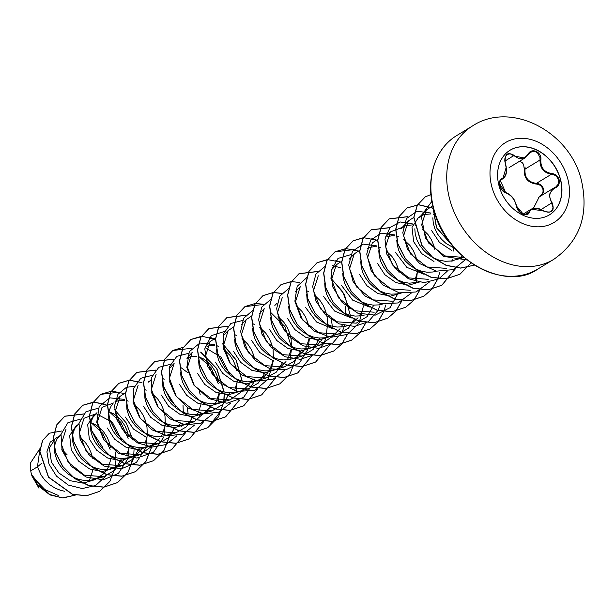 <?xml version="1.0" encoding="UTF-8"?>
<svg xmlns="http://www.w3.org/2000/svg" width="615" height="615" viewBox="0 0 615 615"><rect width="100%" height="100%" fill="white"/><g stroke="black" fill="none" stroke-linecap="round" stroke-linejoin="round"><path stroke-width="0.92" d="M510.02 150.245A37.846 29.82 -121.3 0 1 560.396 179.503A37.846 29.82 -121.3 0 1 549.364 214.912M560.534 179.419A37.846 29.82 -121.3 0 1 549.433 214.866A37.846 29.82 -121.3 0 1 498.996 185.645A37.846 29.82 -121.3 0 1 510.089 150.198A37.846 29.82 -121.3 0 1 560.534 179.419M540.823 160.038C540.639 167.772 544.237 172.254 551.609 173.492C555.376 173.945 557.882 176.028 559.12 179.726C559.85 183.501 558.605 186.199 555.391 187.821C549.257 191.357 548.157 196.323 552.086 202.712C554.968 210.96 552.039 213.713 543.291 210.96C536.449 207.317 531.752 207.793 529.2 212.39C527.601 218.025 517.115 212.944 516.623 206.302C514.986 199.667 511.38 195.178 505.822 192.833C502.978 191.826 500.956 189.458 499.749 185.738C498.973 181.986 499.734 179.58 502.032 178.511C506.329 176.082 507.429 171.124 505.338 163.628C504.346 154.234 507.283 151.49 514.132 155.395C519.16 160.154 523.865 159.685 528.239 153.965C531.721 147.177 542.207 152.251 540.823 160.038L540.024 159.992L539.962 157.494L537.725 153.204L535.865 151.928L533.797 151.405L530.537 152.22M505.338 163.505L505.484 163.505C504.392 159.239 505.023 156.21 507.383 154.419L505.461 156.671L504.846 158.778L504.815 161.145L506.283 167.103L502.786 178.788C505.369 176.92 506.637 173.945 506.599 169.84L505.338 163.628M500.679 180.08L502.786 178.796L501.325 179.495M555.722 187.06L558.12 184.331L558.42 179.957C557.267 176.536 554.945 174.629 551.447 174.23C543.714 172.869 539.901 168.126 540.024 159.992L525.033 169.117C524.41 177.527 528.216 182.278 536.449 183.355C540.008 183.701 542.369 185.584 543.545 189.005L543.737 191.442L542.207 194.955M550.794 211.483L552.654 209.254L552.977 207.324L549.072 194.901L553.623 188.159L554.953 187.46L553.738 188.082M533.39 208.408L539.54 196.247C542.376 194.794 543.491 192.464 542.891 189.236C541.815 186.091 539.632 184.369 536.326 184.077C527.732 182.863 523.711 177.843 524.257 169.025L523.649 164.62L522.481 162.89L519.652 161.199M39.898 449.511L37.438 466.823L30.758 470.89A27.936 22.009 58.7 0 0 31.457 474.211A27.936 22.009 58.7 0 0 31.496 474.373L42.135 488.372L58.241 495.413M41.443 463.472L37.438 466.823L41.259 475.349L45.049 480.361L49.723 484.689L55.066 488.11L60.847 490.424L64.76 491.277M55.396 438.487L49.384 447.943L51.399 462.08L58.902 473.004L70.256 480.715L83.256 483.159L95.325 479.539L103.712 473.665M92.65 458.229L91.451 453.655L88.937 447.858L85.554 442.738L79.85 437.234M61.231 434.913L57.041 439.056L55.189 443.2L54.451 448.081L54.889 453.432L56.511 458.967L59.271 464.387L63.068 469.399L67.742 473.727L73.085 477.148L78.858 479.462L84.824 480.538L90.689 480.292L96.217 478.731L99.276 477.163M76.052 425.934L69.656 435.62L71.317 449.957L78.559 461.096L89.598 468.945L102.328 471.574L114.075 468.138M110.669 447.266L109.462 442.685L106.956 436.896L103.574 431.776L99.522 427.579L95.025 424.481L90.866 422.759M76.037 425.911L78.874 424.181L75.061 428.094L73.208 432.237L72.47 437.119L72.901 442.469L74.53 448.004L77.29 453.424L81.088 458.429L85.754 462.764L91.097 466.185L96.878 468.499L102.836 469.576L108.709 469.33L114.236 467.769L117.296 466.201L123.83 460.266M94.064 414.964L87.684 424.65L89.336 438.995L96.555 450.103L107.587 457.975L120.294 460.612L132.094 457.176L137.176 453.978L141.85 449.304M128.689 436.312L127.482 431.722L124.976 425.934L121.593 420.814L117.534 416.609L113.045 413.518L108.886 411.796M96.886 413.226L93.08 417.131L91.228 421.275L90.49 426.157L90.92 431.507L92.55 437.042L95.31 442.462L99.107 447.466L103.774 451.802L108.063 454.654M147.262 434.29L146.977 426.964L145.501 420.76L142.995 414.971L139.613 409.851L133.901 404.339M124.376 400.296L117.573 400.934L115.282 402.026M112.691 404.124L111.092 406.161L109.247 410.313L108.501 415.194L108.94 420.545L110.562 426.08L113.329 431.492L117.127 436.504L121.793 440.84L126.083 443.692M165.274 423.328L164.997 416.001L163.521 409.798L161.015 404.001L157.632 398.889L151.92 393.385M126.513 404.916L126.959 409.582L128.581 415.117L131.349 420.529L135.139 425.542L139.813 429.877L144.102 432.729M150.944 380.339L148.73 382.199L151.059 379.747M144.54 393.254L144.979 398.62L146.601 404.147L149.36 409.567L153.158 414.579L157.832 418.915L162.122 421.767M162.56 382.292L162.998 387.658L164.62 393.185L167.38 398.605L171.178 403.617L175.844 407.953L181.187 411.366L186.968 413.68L192.926 414.756L198.799 414.51L204.326 412.949L207.386 411.389L204.18 413.341M218.779 381.492L217.572 376.91L215.066 371.114L211.683 365.994L207.624 361.797L203.135 358.699L198.976 356.984M196.446 356.446L193.879 356.3L189.643 357.084L186.975 358.414M180.564 372.029L181.01 376.695L182.64 382.223L185.399 387.642L189.197 392.654L193.863 396.99L199.206 400.403L204.987 402.717L210.945 403.794L216.818 403.548L230.064 399.911L210.714 398.535L194.355 385.605L187.421 367.386L192.141 352.51L187.091 357.815M236.79 370.53L235.591 365.948L233.085 360.152L229.703 355.032L223.553 349.212M214.466 345.484L211.898 345.338L207.04 346.36M198.591 360.367L199.029 365.725L200.651 371.26L203.419 376.68L207.217 381.692L211.883 386.02L217.226 389.441L223.007 391.755L228.964 392.831L234.838 392.585L248.083 388.941L228.719 387.558L212.383 374.643L205.433 356.4L210.161 341.54L215.711 337.919M254.81 359.567L253.611 354.986L251.105 349.189L247.722 344.069L242.01 338.565M216.611 349.405L217.049 354.763L218.671 360.298L221.438 365.717L225.228 370.73L229.902 375.058L235.245 378.479L241.026 380.793L246.984 381.869L252.857 381.623L258.377 380.062L261.444 378.494L265.872 374.996M272.829 348.605L271.63 344.016L269.116 338.227L265.734 333.107L259.584 327.288M234.623 339.142L235.068 343.8L236.69 349.335L239.45 354.755L243.248 359.76L247.922 364.095L253.265 367.516L259.046 369.83L265.004 370.899L270.869 370.661L284.122 367.017L264.75 365.633L248.406 352.71L241.472 334.483L246.192 319.615L251.75 315.987M291.402 346.583L291.126 339.257L289.65 333.053L287.136 327.265L283.753 322.145L278.042 316.633M252.634 328.172L253.088 332.838L254.71 338.373L257.47 343.793L261.267 348.797L265.941 353.133L270.223 355.985M308.868 326.673L307.661 322.091L305.155 316.302L301.773 311.182L296.061 305.678M270.654 317.209L271.1 321.876L272.729 327.411L275.489 332.823L279.287 337.835L283.953 342.171L289.296 345.592L295.077 347.906L301.035 348.974L306.908 348.736L312.435 347.168L317.363 344.346L319.923 342.101M327.441 324.659L327.157 317.332L325.681 311.129L323.175 305.332L319.792 300.22L314.081 294.716M288.673 306.247L289.119 310.913L290.749 316.448L293.509 321.86L297.306 326.873L301.973 331.208L306.262 334.06M306.7 294.585L307.139 299.951L308.761 305.478L311.528 310.898L315.318 315.91L319.992 320.246L324.282 323.098M324.72 283.623L325.158 288.989L326.78 294.516L329.548 299.936L333.338 304.948L338.012 309.284L343.355 312.697L349.136 315.011L355.093 316.087L360.967 315.841L364.434 315.034M342.732 273.36L343.178 278.026L344.8 283.553L347.56 288.973L351.357 293.985L356.031 298.321L361.374 301.734L367.147 304.048L373.113 305.125L378.978 304.879L382.453 304.064M399.05 272.376L397.759 267.279L395.245 261.483L391.863 256.363L386.151 250.859M376.634 246.815L374.058 246.669L369.823 247.453L367.539 248.545M360.759 261.698L361.197 267.056L362.819 272.591L365.579 278.011L369.377 283.023L374.043 287.351L379.386 290.772L385.167 293.086L391.125 294.162L396.998 293.916L400.473 293.101M416.978 260.898L415.771 256.317L413.265 250.52L409.882 245.4L403.732 239.581M394.646 235.853L392.078 235.706L387.204 236.737M378.779 250.736L379.209 256.094L380.839 261.629L383.599 267.048L387.396 272.061L392.062 276.389L397.405 279.81L403.186 282.124L409.144 283.2L417.985 282.293M434.99 249.921L433.79 245.347L431.284 239.558L427.902 234.438L422.19 228.926M412.665 224.89L405.862 225.521L400.98 228.711L408.352 220.946L413.91 217.326M396.783 240.465L397.229 245.131L398.851 250.666L401.618 256.086L405.416 261.091L410.082 265.426L415.425 268.847L421.206 271.161L427.164 272.23L433.037 271.991L436.512 271.177M418.392 217.625L412.004 227.319L413.657 241.657L421.682 253.58L433.982 261.475M430.685 213.92L423.873 214.558L419 217.748L426.372 209.984L431.784 206.409M414.81 228.811L415.248 234.169L416.87 239.704L419.638 245.124L423.428 250.128L428.102 254.464L433.444 257.885L439.225 260.199L445.183 261.267L451.056 261.029L464.302 257.385M432.829 217.825L433.268 223.207L434.89 228.742L437.649 234.154L441.447 239.166L446.121 243.502L454.823 248.422M88.967 480.507L90.382 477.97L92.85 470.175M103.812 473.558L105.811 471.228M106.987 469.545L108.401 467L110.861 459.221M126.805 455.208L128.881 448.258M108.855 455.085L114.897 457.537L120.855 458.606L129.696 457.706L135.315 455.238M144.825 444.245L146.9 437.288M107.356 428.032L114.559 439.141L125.668 447.036L138.367 449.65L150.106 446.198M126.874 444.122L132.917 446.575L138.875 447.643L144.748 447.405L150.268 445.837L153.335 444.276L159.869 438.341M161.038 436.65L162.452 434.113L164.92 426.326M125.368 417.07L133.417 429.024L145.732 436.888M144.894 433.16L150.936 435.612L156.894 436.681L165.727 435.781L171.354 433.314L168.141 435.266M179.057 425.688L180.203 423.689M183.293 412.365L183.016 405.039M143.387 406.108L150.621 417.231L161.653 425.088L174.376 427.725L186.145 424.281M162.913 422.198L168.948 424.65L174.914 425.718L183.747 424.819L189.366 422.351L186.161 424.304M197.077 414.725L198.491 412.188L200.951 404.401M161.407 395.145L168.618 406.246L179.68 414.133L192.387 416.762L204.165 413.318M215.096 403.763L216.511 401.226L218.971 393.431M179.426 384.175L186.653 395.307L197.738 403.179L210.445 405.792L222.176 402.348M224.621 400.88L222.192 402.379M234.915 389.433L236.99 382.476M197.446 373.213L204.687 384.36L215.734 392.209L228.465 394.83L240.796 391.063M242.648 389.91L245.285 388.196L249.959 383.529M251.128 381.838L252.273 379.832M215.458 362.25L222.684 373.367L233.715 381.231L246.423 383.868L258.215 380.431M265.98 374.889L267.979 372.559M269.147 370.868L270.562 368.331L273.029 360.544M273.383 357.546L273.106 350.219M233.477 351.288L240.688 362.389L251.781 370.292L264.481 372.905L276.235 369.461M278.68 367.985L281.324 366.271L285.99 361.597M287.167 359.906L288.581 357.369L291.049 349.581M251.497 340.326L259.753 352.487L272.422 360.344M271.023 356.416L277.058 358.868L283.015 359.936L288.889 359.698L294.416 358.13L297.476 356.569L304.01 350.635M305.186 348.943L306.601 346.406L309.061 338.627M269.516 329.363L276.758 340.495L287.789 348.351L300.512 350.981L312.274 347.544L315.495 345.607M320.031 341.994L322.029 339.672M287.536 318.401L294.746 329.502L305.793 337.381L318.501 340.018L330.293 336.574M307.054 334.491L313.096 336.943L319.054 338.012L324.928 337.773L338.173 334.13L318.77 332.73L302.449 319.785L295.523 301.581L300.251 286.728L295.2 292.04M332.738 335.098L335.375 333.376L340.049 328.71M341.217 327.019L342.363 325.02M345.461 313.696L345.176 306.37M305.555 307.439L316.533 321.999L333.299 328.94M325.074 323.528L331.116 325.981L337.074 327.049L342.947 326.811L346.414 325.996M351.534 323.682L358.068 317.747M359.237 316.056L360.382 314.057M323.567 296.476L334.591 311.067L351.35 317.978M341.586 285.506L352.587 300.082L369.323 307.016M359.606 274.544L366.817 285.652L377.887 293.539L390.602 296.161L402.356 292.717M415.094 279.794L417.17 272.837M377.625 263.581L384.859 274.721L395.929 282.585L408.644 285.199L420.376 281.755M395.645 252.619L406.807 267.325L423.766 274.152M459.643 257.9L462.319 255.994M431.676 230.694L439.51 242.441L451.618 250.367M31.972 476.002L38.991 488.241M67.212 454.923L61.746 449.265M30.758 470.89L30.75 462.572L40.021 448.504M105.88 476.002L95.671 485.481L82.225 488.564L68.25 485.035L56.465 476.11L48.985 464.079L46.925 451.833L50.199 442.147L57.572 437.142M115.359 452.025L115.912 457.814M115.935 460.374L115.274 467.3M115.251 467.446L109.816 481.468L99.745 491.316L86.746 495.675L72.585 494.299L48.57 477.071L39.914 451.418L42.635 440.501L49.323 433.229L62.007 430.938M75.276 495.113L62.446 497.889L49.238 494.36L38.261 485.781L31.496 474.373M99.668 491.362L86.6 495.759L72.439 494.391L48.424 477.163L39.76 451.51L42.481 440.594L49.246 433.275M75.299 495.121L62.953 497.996L50.13 494.967L32.065 476.325L31.511 474.449M463.994 257.462L444.683 255.901L428.463 242.91L421.652 224.744L426.38 209.992M446.282 268.348L426.91 266.964L410.543 253.995L403.64 235.783L408.36 220.946M428.263 279.302L408.883 277.926L392.531 264.965L385.613 246.746L390.341 231.917L402.248 227.419M410.243 290.272L390.856 288.889L374.504 275.92L367.609 257.716L372.321 242.879L377.871 239.25M392.232 301.235L372.851 299.851L356.5 286.89L349.581 268.694L354.302 253.834L359.86 250.22M374.212 312.197L354.809 310.806L338.473 297.852L331.562 279.641L336.282 264.804L341.84 261.167M373.782 305.163L367.147 316.602L356.193 323.167L336.82 321.783L320.469 308.83L313.55 290.634L318.27 275.766M355.101 318.07L348.428 328.241L338.173 334.13M333.684 335.429L320.154 345.092L300.781 343.708L284.438 330.77L277.519 312.558L282.231 297.691M319.723 338.05L313.096 349.481L302.142 356.054L282.754 354.663L266.426 341.725L259.492 323.521L264.212 308.653L259.169 313.965M301.05 350.957L294.393 361.12L284.122 367.017M283.031 361.92L276.381 372.09L266.103 377.979L246.738 376.603L230.394 363.673L223.46 345.461L228.18 330.586L233.585 327.011M265.011 372.89L258.361 383.037L248.083 388.941M243.602 390.248L230.064 399.904M206.332 348.298L221.185 357.246L230.241 375.319M229.633 392.87L223.022 404.286L212.044 410.874L192.687 409.49L176.344 396.56L169.402 378.325L174.122 363.473L169.071 368.777M210.338 407.284L194.033 421.829L174.683 420.452L158.324 407.53L151.382 389.303L156.102 374.435M192.941 416.739L186.291 426.902L176.013 432.791L156.656 431.423L140.297 418.484L133.37 400.25L138.091 385.405M162.744 386.066L175.805 406.546M174.914 427.702L168.272 437.857L157.994 443.761L138.644 442.385L122.285 429.447L115.351 411.212L120.063 396.36L125.475 392.785M153.504 445.06L139.974 454.716L120.625 453.347L104.25 440.394L97.331 422.167L102.052 407.33L113.96 402.833M139.544 447.682L132.909 459.128L121.954 465.686L102.59 464.31L86.231 451.356L79.312 433.121L84.032 418.285L95.948 413.795M96.447 413.826L112.307 422.198L122.131 441.101M121.516 458.644L114.882 470.091L103.935 476.648L84.586 475.272L68.204 462.303L61.292 444.091L66.013 429.255M91.781 430.815L102.89 447.543M110.1 449.404L102.874 433.398L90.928 422.474M80.357 419.146L67.911 422.72L61.031 434.252L62.046 450.28L71.102 466.093L86.115 477.04L103.328 479.823L118.388 473.404L127.543 459.313M127.889 458.152L129.181 445.998M128.12 438.441L120.894 422.436L108.947 411.512M98.377 408.183L85.931 411.758L79.051 423.289L80.065 439.318L89.129 455.131L104.135 466.078L121.347 468.853L136.415 462.442L145.563 448.35M145.901 447.19L147.2 435.097M128.128 401.234L126.959 400.55M124.714 399.419L109.831 397.836L99.2 406.477L96.74 422.267L103.751 439.863L118.534 453.332L136.884 458.067L153.489 452.233L163.582 437.388M163.921 436.227L165.212 424.073M146.147 390.271L144.979 389.587M134.416 386.258L126.475 387.319M126.336 387.373L117.934 394.3L114.505 405.992L116.996 419.953L125.168 433.214L137.645 442.954L152.166 447.059L166.096 444.545L176.882 435.766M181.594 426.426L182.209 424.235M164.159 379.309L162.998 378.625M152.435 375.296L140.781 378.279L133.678 388.242L133.148 402.602L139.651 417.731L151.974 429.839L167.534 435.835L182.955 434.082L194.901 424.804M199.614 415.463L200.229 413.272M200.19 394.584L199.398 391.609M187.959 372.821L181.018 367.662M170.447 364.326L158.801 367.316L151.697 377.279L151.167 391.64L157.671 406.769L169.994 418.877L185.553 424.873L200.967 423.12L212.921 413.841M217.979 403.34L219.317 393.539M218.21 383.622L210.983 367.616L199.037 356.7M188.467 353.364L176.82 356.354L169.717 366.317L169.179 380.67L175.682 395.806L188.013 407.914L203.573 413.91L218.986 412.158L230.94 402.879M235.991 392.378L237.29 380.216M218.217 346.414L217.049 345.73M214.804 344.6L199.921 343.016L189.289 351.657L186.829 367.455L193.84 385.044L208.616 398.512L226.973 403.248L243.578 397.421L253.672 382.576M254.01 381.415L254.279 380.378M236.237 335.452L235.068 334.768M224.506 331.439L211.291 335.652L204.787 348.828L207.609 366.417L219.386 382.461L236.852 391.478L254.948 390.264L268.378 378.878L273.375 360.651M254.256 324.489L253.088 323.805M242.525 320.476L230.871 323.467L223.768 333.422L223.237 347.783L229.741 362.919L242.072 375.027L257.624 381.016L273.045 379.271L284.991 369.984M290.049 359.483L291.395 349.689M291.295 346.537L284.914 326.565L271.107 312.843M252.604 310.575L243.594 318.324L240.626 331.539L244.747 346.868L255.31 360.436L270.131 368.823L286.006 369.8L299.497 362.95L307.723 349.681M308.069 348.521L309.407 338.734M270.477 299.666L261.79 307.054L258.631 319.554L261.975 334.237L271.4 347.698L285.129 356.785L300.443 359.321L314.265 354.578L323.867 343.401M323.921 343.285L325.742 338.719M326.088 337.558L327.38 325.404M308.307 291.602L307.146 290.918M288.496 288.704L279.81 296.092L276.642 308.592L279.994 323.275L289.419 336.736L303.149 345.822L318.462 348.359L332.285 343.608L341.886 332.438M341.94 332.323L343.762 327.749M344.1 326.596L344.377 325.566M306.654 277.688L297.145 286.359L294.877 301.15L300.896 317.671L313.957 331.055L330.855 337.304L347.291 334.429L359.122 322.96L363.465 305.839M340.933 267.856L332.615 265.657M324.674 266.718L315.918 274.044L312.681 286.529L315.979 301.227L325.381 314.726L339.111 323.867L354.448 326.434L368.3 321.699L377.918 310.514M377.979 310.391L379.793 305.832M380.139 304.671L380.408 303.641M350.635 254.695L338.019 258.4L331.208 270.269L332.577 286.636L342.194 302.534L357.738 313.143L375.212 315.149L390.041 307.708L398.428 292.671M380.378 247.745L379.217 247.061M376.972 245.931L363.058 244.109L352.533 251.228L348.72 265.065L353.095 281.547L364.872 295.869L381.215 303.818L398.036 302.949L411.12 293.24M416.178 282.746L417.47 270.654M398.397 236.783L397.236 236.099M394.991 234.968L381.077 233.147L370.553 240.265L366.74 254.103L371.114 270.585L382.884 284.906L399.227 292.855L416.055 291.987L429.139 282.277M434.19 271.784L434.467 270.746M416.416 225.82L415.248 225.136M413.003 224.006L400.219 221.969L389.979 227.504L384.975 239.12L386.697 253.934L395.061 268.332L408.46 278.779L424.104 282.662L438.71 278.887M438.864 278.803L447.151 271.315M451.864 261.982L452.479 259.784M453.555 251.028L453.501 248.66M434.436 214.858L433.268 214.174M431.023 213.044L416.97 211.253L406.423 218.579L402.787 232.701L407.522 249.367L419.73 263.612L436.404 271.161L453.278 269.616L466.016 259.146M431.922 201.29L421.237 215.773L425.457 238.243L443.492 256.34L467.069 259.984M83.602 413.957L64.852 416.186L56.811 424.827L53.49 437.511L55.573 452.217L62.915 466.593L74.561 478.347L88.914 485.581L103.958 487.095L117.58 482.552L127.843 472.589L133.424 458.582M105.895 404.439L93.688 402.064L82.871 405.224L74.83 413.864L71.509 426.556L73.592 441.255L80.934 455.63L92.573 467.377L106.925 474.619L121.97 476.133L135.592 471.597L145.863 461.619L151.444 447.612M123.907 393.477L111.707 391.102L100.883 394.261L92.842 402.902L89.529 415.594L91.612 430.292L98.946 444.668L110.592 456.415L124.945 463.656L139.989 465.171L153.612 460.635L163.882 450.657L169.456 436.658M141.927 382.515L129.342 380.155M129.242 380.162L118.903 383.299L110.861 391.94L107.548 404.632L109.631 419.33L116.965 433.706L128.612 445.452L142.964 452.694L158.009 454.208L171.631 449.673L185.384 432.968M188.167 414.003L187.291 407.43M155.672 370.099L136.922 372.336L128.881 380.977L125.568 393.662L127.651 408.368L134.985 422.736L146.631 434.49L160.984 441.724L176.028 443.246L189.643 438.703L203.404 422.005M173.691 359.137L154.942 361.374L146.9 370.015L143.587 382.699L145.663 397.405L153.004 411.773L164.651 423.527L179.003 430.761L194.048 432.284L207.67 427.74L218.556 416.793L223.906 401.334M223.929 401.172L224.298 394.615M224.198 392.078L216.88 368.677L200.767 352.049M183.393 347.267L172.961 350.404L164.92 359.045L161.599 371.737L163.682 386.443L171.024 400.811L182.67 412.565L197.023 419.799L212.067 421.313L225.69 416.778L239.435 400.073M242.218 381.115L236.175 360.006L222.684 343.747M215.634 339.388L209.73 337.212M201.413 336.305L190.981 339.442L182.939 348.082L179.618 360.774L181.702 375.473L189.043 389.849L200.69 401.603L215.042 408.837L230.087 410.351L243.709 405.808L257.454 389.111M227.75 326.25L209 328.479L200.959 337.12L197.638 349.804L199.721 364.511L207.055 378.886L218.702 390.64L233.062 397.874L248.106 399.389L261.729 394.845L275.474 378.148M245.762 315.287L227.02 317.517L218.978 326.158L215.657 338.842L217.741 353.548L225.075 367.924L236.721 379.678L251.074 386.912L266.126 388.426L279.748 383.883L290.011 373.905L295.584 359.898M263.781 304.317L255.463 303.41M255.363 303.418L245.039 306.554L236.99 315.188L233.677 327.88L235.753 342.586L243.094 356.961L254.741 368.708L269.093 375.95L284.138 377.464L297.76 372.921L311.505 356.223M281.801 293.355L273.483 292.448M273.383 292.456L263.051 295.592L255.01 304.225L251.689 316.917L253.772 331.623L261.114 345.999L272.76 357.746L287.113 364.987L302.157 366.502L315.779 361.958L329.525 345.261M332.308 326.296L331.439 319.723M291.402 281.493L281.07 284.63L273.029 293.27L269.708 305.955L271.792 320.661L279.133 335.037L290.772 346.783L305.125 354.025L320.177 355.539L333.791 350.996L341.817 344.054M341.871 343.985L347.544 334.299M350.327 315.334L344.285 294.224L330.785 277.965M317.84 271.43L299.082 273.667L291.041 282.308L287.728 294.992L289.811 309.699L297.145 324.067L308.792 335.821L323.144 343.055L338.189 344.577L351.811 340.034L359.829 333.092M359.89 333.023L365.564 323.336M340.126 261.913L335.852 260.468M327.541 259.561L317.102 262.705L309.061 271.346L305.747 284.03L307.831 298.736L315.164 313.104L326.811 324.858L341.164 332.092L356.208 333.614L369.83 329.071L377.848 322.129M377.91 322.06L383.845 311.69M383.883 311.582L385.682 305.078M358.153 250.958L345.945 248.583L335.121 251.743L327.08 260.383L323.767 273.068L325.85 287.774L333.184 302.142L344.831 313.896L359.183 321.13L374.228 322.652L387.842 318.109L395.868 311.167M395.929 311.098L401.595 301.404M376.157 239.988L371.891 238.543M363.573 237.636L353.141 240.78L345.1 249.413L341.786 262.105L343.862 276.804L351.203 291.179L362.85 302.934L377.195 310.168L392.247 311.682L405.862 307.146L413.887 300.205M413.949 300.135L419.615 290.441M389.91 227.581L371.16 229.81L363.119 238.451L359.798 251.143L361.881 265.841L369.223 280.217L380.87 291.971L395.222 299.205L410.267 300.72L423.889 296.184L431.907 289.242M431.968 289.173L437.895 278.803M437.934 278.695L439.733 272.199M407.93 216.618L389.18 218.848L381.139 227.489L377.818 240.181L379.901 254.879L387.242 269.255L398.889 281.009L413.242 288.243L428.286 289.757L441.908 285.214L455.654 268.517M433.529 208.685L431.853 207.832M431.707 207.762L418.738 204.71L407.199 207.885L399.158 216.526L395.837 229.211L397.92 243.917L405.254 258.292L416.901 270.046L431.261 277.28L446.305 278.795L459.928 274.252L471.044 262.92M431.023 194.478L425.219 196.923L417.377 205.179L413.918 217.272L421.967 245.439L432.652 257.316L446.152 265.25L460.712 268.025L474.419 265.142L460.735 268.117L446.152 265.396L432.606 257.493L421.875 245.616L413.764 217.41L417.224 205.287L425.219 196.923M432.299 203.296L436.589 227.596L454.262 247.791M83.509 414.056L64.706 416.278L56.665 424.919L53.344 437.603L55.427 452.309L62.761 466.685L74.407 478.432L88.76 485.673L103.804 487.188L117.427 482.644L128.312 471.705L133.663 456.245M133.686 456.115L134.055 449.419M133.048 440.186L126.283 422.989L114.59 409.744M107.379 405.262L94.326 402.141L82.718 405.316L74.676 413.957L71.363 426.649L73.446 441.347L80.78 455.723L92.427 467.469L106.779 474.711L121.824 476.225L135.446 471.682L145.694 461.75L151.275 447.797M119.548 392.132L100.737 394.353L92.696 402.994L89.383 415.686L91.466 430.385L98.8 444.76L110.446 456.507L124.791 463.748L139.843 465.263L153.458 460.72L163.705 450.787L169.294 436.835M141.758 382.599L129.288 380.247M129.188 380.247L118.749 383.391L110.715 392.032L107.394 404.724L109.478 419.422L116.819 433.79L128.458 445.544L142.811 452.778L157.855 454.301L171.477 449.757L185.238 433.037M155.58 370.207L136.768 372.429L128.735 381.069L125.414 393.754L127.497 408.46L134.839 422.828L146.478 434.582L160.83 441.816L175.875 443.338L189.497 438.795L203.257 422.075M173.599 359.245L154.788 361.466L146.747 370.099L143.433 382.791L145.517 397.498L152.851 411.865L164.497 423.62L178.85 430.854L193.894 432.368L207.516 427.832L221.608 410.236M223.491 403.156L223.76 401.426M223.775 401.28L224.144 394.599M224.037 392.039L216.718 368.754L200.69 352.187M191.619 348.282L172.807 350.496L164.766 359.137L161.453 371.829L163.536 386.528L170.87 400.903L182.517 412.657L196.869 419.891L211.921 421.406L225.536 416.87L239.296 400.15M242.056 381.069L236.052 360.136L222.699 343.962M215.627 339.549L202.512 336.367L190.827 339.534L182.786 348.175L179.472 360.867L181.556 375.565L188.89 389.941L200.536 401.695L214.889 408.929L229.941 410.443L243.563 405.9L257.308 389.187M227.65 326.35L208.846 328.571L200.805 337.212L197.484 349.897L199.568 364.603L206.909 378.978L218.556 390.733L232.908 397.966L247.96 399.481L261.575 394.938L275.328 378.225M245.669 315.387L226.866 317.609L218.825 326.242L215.504 338.934L217.587 353.64L224.929 368.016L236.575 379.77L250.928 387.004L265.972 388.519L279.671 383.929M263.689 304.425L244.885 306.647L236.844 315.28L233.523 327.972L235.607 342.678L242.94 357.054L254.587 368.8L268.94 376.042L283.992 377.556L297.614 373.013L311.367 356.3M281.708 293.463L273.437 292.54M273.337 292.54L262.905 295.684L254.864 304.317L251.543 317.009L253.626 331.716L260.96 346.084L272.606 357.838L286.959 365.079L302.003 366.594L315.626 362.05L329.386 345.33M299.728 282.5L291.449 281.578M291.349 281.578L280.917 284.722L272.875 293.363L269.562 306.047L271.646 320.753L278.979 335.121L290.626 346.875L304.979 354.109L320.023 355.631L333.645 351.088L341.725 344.077M341.786 344.008L347.398 334.368M349.259 308.63L342.493 291.425L330.809 278.188M317.747 271.538L298.936 273.76L290.895 282.4L287.582 295.085L289.665 309.791L296.999 324.159L308.645 335.913L322.99 343.147L338.042 344.669L351.657 340.126L359.744 333.115M359.798 333.046L365.418 323.405M339.964 262.005L327.764 259.638L316.948 262.797L308.914 271.438L305.594 284.122L307.677 298.829L315.018 313.196L326.657 324.951L341.01 332.185L356.054 333.707L369.677 329.163L377.756 322.152M377.818 322.083L383.729 311.674M353.779 249.613L334.967 251.835L326.926 260.476L323.613 273.16L325.696 287.866L333.03 302.234L344.677 313.988L359.029 321.222L374.074 322.737L387.696 318.201L395.776 311.19M395.837 311.113L401.457 301.481M375.996 240.073L363.796 237.713L352.987 240.865L344.946 249.506L341.632 262.198L343.716 276.896L351.05 291.272L362.696 303.026L377.049 310.26L392.093 311.774L405.716 307.239L413.795 300.228M413.857 300.151L419.476 290.518M389.818 227.688L371.006 229.902L362.965 238.543L359.652 251.235L361.735 265.934L369.069 280.309L380.716 292.064L395.068 299.297L410.113 300.812L423.735 296.269L431.815 289.265M431.876 289.188L437.788 278.787M407.837 216.718L389.026 218.94L380.985 227.581L377.671 240.265L379.755 254.971L387.089 269.347L398.735 281.101L413.088 288.335L428.14 289.85L441.755 285.306L455.507 268.594M433.583 208.892L431.845 207.993M431.699 207.924L418.654 204.803L407.045 207.978L399.004 216.611L395.683 229.303L397.767 244.009L405.108 258.385L416.755 270.139L431.107 277.373L446.159 278.887L459.851 274.298M432.222 202.927L436.466 227.735L454.654 248.237M553.615 188.152L538.34 197.453M551.609 173.492L551.447 174.23L536.449 183.355L536.326 184.077M525.064 166.957L525.033 169.117L524.257 169.025M509.074 167.603L509.481 167.365M528.239 153.965L528.454 154.334L524.779 158.063L513.471 155.887L511.826 154.48L509.958 153.835L507.398 154.396M505.346 192.487A0.63 0.431 106.4 0 1 505.561 192.472C509.428 193.94 512.387 196.531 514.455 200.252L517.446 208.862L518.714 210.953L522.373 213.935L524.334 214.527L527.047 214.043L531.091 209.254L543.391 210.768C538.571 207.855 534.473 207.355 531.099 209.254L531.099 209.254M552.086 202.712L541.077 209.538M543.291 210.96L543.391 210.768C547.104 212.398 549.602 212.621 550.871 211.429M555.391 187.821L554.953 187.46L555.722 187.052M504.938 161.076L514.132 155.395M500.948 179.795L501.848 179.249A0.63 0.492 -110.1 0 0 502.032 178.511M501.386 179.465L500.303 180.618C501.11 182.824 495.675 179.265 505.561 192.472C503.262 191.257 501.64 189.712 500.702 187.836L499.611 183.639C500.364 182.793 498.204 174.798 505.561 192.472A0.63 0.431 106.4 0 1 505.822 192.833M527.24 213.882L523.388 214.235C522.181 215.219 520.006 212.644 516.861 206.525L518.86 210.853L520.344 212.452C521.728 213.267 526.755 217.825 516.861 206.525L516.623 206.302M529.2 212.39A0.63 0.454 -159.3 0 0 528.4 212.367L524.895 214.497M491.731 186.391A46.748 36.831 -121.3 0 1 518.084 138.429A46.748 36.831 -121.3 0 1 567.745 178.704A46.748 36.831 -121.3 0 1 541.392 226.666A46.748 36.831 -121.3 0 1 491.731 186.391M449.65 199.068A78.097 61.523 -121.3 0 1 472.551 125.929C511.111 100.406 570.436 131.871 581.49 180.756C589.024 214.927 579.768 241.126 553.738 259.369A78.097 61.523 -121.3 0 1 449.65 199.068M537.879 269.016C507.144 291.879 445.698 261.314 433.598 208.939C425.472 180.987 433.921 149.276 456.691 135.577A78.097 61.523 58.7 0 0 433.79 208.723A78.097 61.523 58.7 0 0 537.879 269.016L553.738 259.369M456.691 135.577L472.551 125.929M55.388 438.472L60.854 435.143M94.057 414.941L96.893 413.219M148.107 382.053L149.891 380.969M400.357 228.572L403.571 226.612M418.377 217.602L421.59 215.65M114.083 468.153L117.296 466.201M150.121 446.229L150.706 445.875M258.231 380.447L261.444 378.494M276.25 369.484L279.464 367.532M294.27 358.522L297.476 356.569M330.301 336.597L330.885 336.244M390.341 231.909L385.29 237.221M400.488 293.109L399.965 293.255M354.302 253.834L349.259 259.146M364.449 315.034L363.926 315.188M336.282 264.804L331.239 270.108M320.161 345.092L309.875 348.075M277.18 303.003L274.851 305.455M302.142 356.054L291.856 359.037M246.192 319.615L241.149 324.928M266.103 377.979L255.817 380.962M228.173 330.578L223.13 335.89M210.153 341.54L205.11 346.852M212.052 410.874L201.766 413.857M194.033 421.836L183.747 424.819M176.013 432.799L165.727 435.781M157.994 443.761L147.708 446.744M120.063 396.36L115.02 401.672M139.974 454.723L129.696 457.706M97.001 412.634L94.672 415.087M121.962 465.686L111.676 468.668M78.981 423.597L76.652 426.049M103.943 476.648L93.657 479.631M60.97 434.559L58.633 437.011M509.497 167.38L524.787 158.078M523.058 214.128L530.914 209.338M525.002 157.917L530.868 152.082"/></g></svg>
